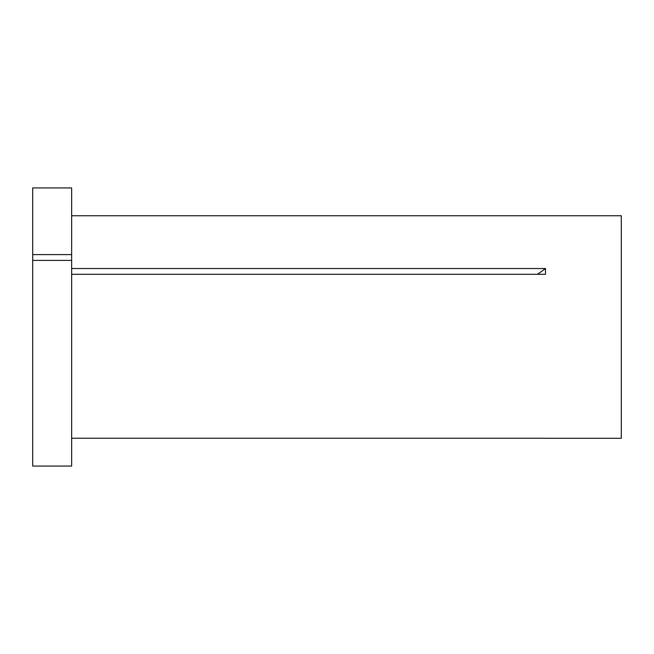 <?xml version="1.0" encoding="UTF-8"?>
<svg xmlns="http://www.w3.org/2000/svg" width="654" height="654" viewBox="0 0 654 654"><rect width="100%" height="100%" fill="white"/><g stroke="black" fill="none" stroke-linecap="round" stroke-linejoin="round"><path stroke-width="0.98" d="M32.7 260.39L32.7 466.065L71.646 466.065L71.646 260.39L32.7 260.39L32.7 254.61L71.646 254.61L71.646 260.39M71.646 215.755L621.3 215.755L621.3 438.286L545.542 438.286M71.646 438.237L545.501 438.237M71.646 268.524L545.501 268.524L545.501 274.304L71.646 274.304M32.7 254.61L32.7 187.935L71.646 187.935L71.646 254.61M545.501 268.524A278.163 139.081 0 0 1 537.4 274.304"/></g></svg>
